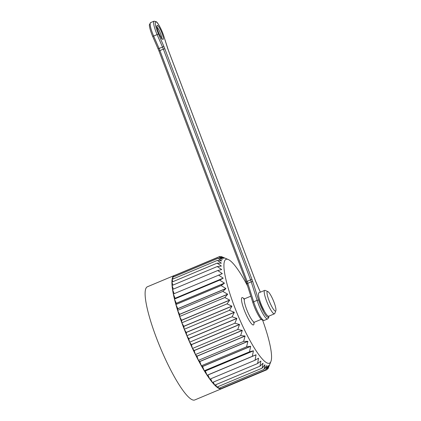 <?xml version="1.0" encoding="UTF-8"?>
<svg xmlns="http://www.w3.org/2000/svg" width="421" height="421" viewBox="0 0 421 421"><rect width="100%" height="100%" fill="white"/><g stroke="black" fill="none" stroke-linecap="round" stroke-linejoin="round"><path stroke-width="0.63" d="M247.574 285.917A56.272 10.614 67.3 0 0 228.256 259.52A56.272 10.614 67.3 0 0 237.933 315.345A56.272 10.614 67.3 0 0 270.95 361.392A56.272 10.614 67.3 0 0 262.688 320.381M221.588 388.383L221.762 388.641A61.35 11.572 -112.7 0 1 221.62 388.709A61.35 11.572 -112.7 0 1 220.425 388.872A61.35 11.572 -112.7 0 1 218.794 388.357A61.35 11.572 -112.7 0 1 216.894 387.115A61.35 11.572 -112.7 0 1 214.742 385.152A61.35 11.572 -112.7 0 1 212.373 382.5A61.35 11.572 -112.7 0 1 209.816 379.189L255.037 360.234L258.51 358.213A58.177 10.972 67.3 0 0 258.552 358.266L257.594 363.544L260.852 361.055A58.177 10.972 67.3 0 0 260.888 361.097L259.962 366.196L262.999 363.249A58.177 10.972 67.3 0 0 263.03 363.281L262.115 368.159L264.925 364.781A58.177 10.972 67.3 0 0 264.951 364.797L264.014 369.406L266.604 365.617A58.177 10.972 67.3 0 0 266.63 365.628L265.646 369.917L268.014 365.76A58.177 10.972 67.3 0 0 268.035 365.754L266.982 369.691L269.135 365.202A58.177 10.972 67.3 0 0 269.151 365.186L268.003 368.728L269.956 363.944A58.177 10.972 67.3 0 0 269.966 363.918L268.703 367.038M270.95 361.392L269.966 363.918M220.893 256.794L221.383 256.589L228.256 259.52M221.383 256.589L224.656 258.157A58.177 10.972 67.3 0 0 224.635 258.157L219.899 256.447L223.388 258.368A58.177 10.972 67.3 0 0 223.367 258.378L223.388 258.368M174.147 293.679L172.521 289.474L217.741 270.524L222.267 273.582A58.177 10.972 67.3 0 0 222.277 273.655L173.331 294.021L175.089 298.289A58.177 10.972 67.3 0 0 175.11 298.368L174.457 299.068L176.304 303.278A58.177 10.972 67.3 0 0 176.325 303.367L175.894 304.541L177.804 308.651A58.177 10.972 67.3 0 0 177.83 308.74L177.615 310.377L179.562 314.324A58.177 10.972 67.3 0 0 179.593 314.419L179.604 316.492L181.562 320.228A58.177 10.972 67.3 0 0 181.593 320.328L181.825 322.812L183.772 326.291A58.177 10.972 67.3 0 0 183.809 326.396L184.261 329.259L186.166 332.427A58.177 10.972 67.3 0 0 186.208 332.532L186.877 335.737L188.713 338.563A58.177 10.972 67.3 0 0 188.761 338.663L189.629 342.173L191.381 344.61A58.177 10.972 67.3 0 0 191.429 344.71L192.497 348.472L194.139 350.498A58.177 10.972 67.3 0 0 194.181 350.593L195.428 354.561L196.939 356.145A58.177 10.972 67.3 0 0 196.986 356.24L198.396 360.36L199.754 361.476A58.177 10.972 67.3 0 0 199.801 361.565L201.359 365.791L202.543 366.428A58.177 10.972 67.3 0 0 202.59 366.512L204.274 370.78L205.274 370.933A58.177 10.972 67.3 0 0 205.322 371.006L207.106 375.264L207.911 374.932A58.177 10.972 67.3 0 0 207.953 374.995L209.816 379.189A61.35 11.572 -112.7 0 1 207.106 375.264A61.35 11.572 -112.7 0 1 204.274 370.78A61.35 11.572 -112.7 0 1 201.359 365.791A61.35 11.572 -112.7 0 1 198.396 360.36A61.35 11.572 -112.7 0 1 195.428 354.561A61.35 11.572 -112.7 0 1 192.497 348.472A61.35 11.572 -112.7 0 1 189.629 342.173A61.35 11.572 -112.7 0 1 186.877 335.737A61.35 11.572 -112.7 0 1 184.261 329.259A61.35 11.572 -112.7 0 1 183.019 326.022A61.35 11.572 -112.7 0 1 181.825 322.812A61.35 11.572 -112.7 0 1 179.604 316.492A61.35 11.572 -112.7 0 1 177.615 310.377A61.35 11.572 -112.7 0 1 175.894 304.541A61.35 11.572 -112.7 0 1 174.457 299.068A61.35 11.572 -112.7 0 1 173.331 294.021A61.35 11.572 -112.7 0 1 172.521 289.474A61.35 11.572 -112.7 0 1 172.042 285.485A61.35 11.572 -112.7 0 1 171.9 282.102A61.35 11.572 -112.7 0 1 172.1 279.37A61.35 11.572 -112.7 0 1 172.631 277.323A61.35 11.572 -112.7 0 1 173.499 275.997L218.72 257.047L223.367 258.378M218.72 257.047L222.414 259.278A58.177 10.972 67.3 0 0 222.399 259.299L217.852 258.373L221.746 260.873A58.177 10.972 67.3 0 0 221.735 260.904L217.32 260.415L221.393 263.136A58.177 10.972 67.3 0 0 221.393 263.178L217.12 263.146L221.367 266.035A58.177 10.972 67.3 0 0 221.367 266.088L217.262 266.53L221.656 269.529A58.177 10.972 67.3 0 0 221.667 269.593L217.741 270.524M218.552 275.071L223.183 278.134A58.177 10.972 67.3 0 0 223.204 278.213L219.678 280.112L224.398 283.123A58.177 10.972 67.3 0 0 224.425 283.212L221.114 285.591L225.898 288.49A58.177 10.972 67.3 0 0 225.924 288.585L222.835 291.421L227.656 294.168A58.177 10.972 67.3 0 0 227.687 294.263L224.825 297.542L229.655 300.073A58.177 10.972 67.3 0 0 229.692 300.173L227.045 303.862L231.866 306.135A58.177 10.972 67.3 0 0 231.903 306.235L229.482 310.303L234.26 312.271A58.177 10.972 67.3 0 0 234.302 312.377L232.097 316.787L236.807 318.402A58.177 10.972 67.3 0 0 236.855 318.508L234.85 323.217L239.475 324.454A58.177 10.972 67.3 0 0 239.523 324.554L237.718 329.522L242.233 330.338A58.177 10.972 67.3 0 0 242.28 330.438L240.649 335.611L245.033 335.99A58.177 10.972 67.3 0 0 245.08 336.079L243.617 341.41L247.848 341.32A58.177 10.972 67.3 0 0 247.895 341.41L246.58 346.836L250.642 346.272A58.177 10.972 67.3 0 0 250.684 346.351L249.495 351.824L253.368 350.777A58.177 10.972 67.3 0 0 253.416 350.851L252.326 356.313L256.005 354.777A58.177 10.972 67.3 0 0 256.047 354.84L255.037 360.234M221.62 388.709L194.791 399.95A61.35 11.572 -112.7 0 1 156.196 337.268A61.35 11.572 -112.7 0 1 147.366 286.785L174.189 275.539A61.35 11.572 -112.7 0 1 174.678 275.397L174.699 275.492M173.705 276.876L173.499 275.997A61.35 11.572 -112.7 0 1 174.189 275.539M265.646 369.917L220.425 388.872L219.841 387.92M264.014 369.406L218.794 388.357L217.857 386.71M262.115 368.159L216.894 387.115L215.647 384.773M259.962 366.196L214.742 385.152L213.236 382.136M257.594 363.544L212.373 382.5L210.653 378.837M217.262 266.53L172.042 285.485L173.357 289.122M217.12 263.146L171.9 282.102L172.91 285.117M217.32 260.415L172.1 279.37L172.82 281.717M217.852 258.373L172.631 277.323L173.084 278.955M267.314 369.017L268.003 368.728M221.762 388.641L266.982 369.691M258.089 358.46L258.552 358.266M207.953 374.995L256.047 354.84M207.106 375.264L252.326 356.313M205.322 371.006L253.416 350.851M207.911 374.932L256.005 354.777M204.274 370.78L249.495 351.824M202.59 366.512L250.684 346.351M205.274 370.933L253.368 350.777M201.359 365.791L246.58 346.836M199.801 361.565L247.895 341.41M202.543 366.428L250.642 346.272M198.396 360.36L243.617 341.41M196.986 356.24L245.08 336.079M199.754 361.476L247.848 341.32M195.428 354.561L240.649 335.611M194.181 350.593L242.28 330.438M196.939 356.145L245.033 335.99M192.497 348.472L237.718 329.522M191.429 344.71L239.523 324.554M194.139 350.498L242.233 330.338M189.629 342.173L234.85 323.217M188.761 338.663L236.855 318.508M191.381 344.61L239.475 324.454M186.877 335.737L232.097 316.787M186.208 332.532L234.302 312.377M188.713 338.563L236.807 318.402M184.261 329.259L229.482 310.303M183.809 326.396L231.903 306.235M186.166 332.427L234.26 312.271M181.825 322.812L227.045 303.862M181.593 320.328L229.692 300.173M183.772 326.291L231.866 306.135M179.604 316.492L224.825 297.542M179.593 314.419L227.687 294.263M181.562 320.228L229.655 300.073M177.615 310.377L222.835 291.421M177.83 308.74L225.924 288.585M179.562 314.324L227.656 294.168M175.894 304.541L221.114 285.591M176.325 303.367L224.425 283.212M177.804 308.651L225.898 288.49M174.457 299.068L219.678 280.112M175.11 298.368L223.204 278.213M176.304 303.278L224.398 283.123M175.089 298.289L223.183 278.134M220.309 274.403L222.267 273.582M221.304 269.677L221.656 269.529M174.678 275.397L219.899 256.447M274.05 302.336A10.578 1.994 67.3 0 0 267.824 291.564A10.578 1.994 67.3 0 0 269.645 302.057A10.578 1.994 67.3 0 0 275.85 310.714A10.578 1.994 67.3 0 0 274.05 302.336M275.85 310.714L274.808 313.403A12.693 2.394 -112.7 0 1 274.476 313.798A12.693 2.394 -112.7 0 1 267.361 303.015A12.693 2.394 -112.7 0 1 264.662 290.385A12.693 2.394 -112.7 0 1 265.177 290.422L267.824 291.564M264.662 290.385L258.915 292.79A12.693 2.394 67.3 0 0 261.609 305.425A12.693 2.394 67.3 0 0 268.724 316.208L274.476 313.798M253.974 322.565A14.809 2.794 -112.7 0 1 245.148 312.324A14.809 2.794 -112.7 0 1 244.033 298.852M244.322 299.405L243.648 298.757L244.733 298.736A12.693 2.394 67.3 0 0 247.432 311.366A12.693 2.394 67.3 0 0 254.547 322.149L261.262 319.334M152.712 36.427L152.702 36.453C150.018 30.307 149.123 25.402 149.413 24.676L150.607 22.613A12.693 2.394 67.3 0 0 153.681 36.122L159.085 48.52A8.462 1.595 -112.7 0 1 159.917 50.567L159.038 51.141L246.222 281.875L250.553 279.854L163.364 49.12L159.917 50.567L247.106 281.302A8.462 1.595 -112.7 0 1 247.795 283.286A1.268 0.542 162.4 0 0 246.995 284.096L252.853 302.604A1.268 0.542 162.4 0 1 253.653 301.799A14.809 2.794 67.3 0 0 264.178 320.407L267.63 318.96A14.809 2.794 -112.7 0 1 257.099 300.352L251.242 281.844L247.795 283.286L253.653 301.799L257.099 300.352A1.268 0.542 162.4 0 1 258.662 300.299A13.54 2.552 67.3 0 0 264.835 313.961A13.54 2.552 67.3 0 0 268.777 316.182M158.117 48.825L162.532 47.078L157.128 34.68A12.693 2.394 -112.7 0 1 154.054 21.171L150.607 22.613M159.075 51.173L152.702 36.453L158.464 34.017L163.869 46.415A9.73 1.837 -112.7 0 1 164.821 48.762L252.011 279.502A9.73 1.837 -112.7 0 1 252.805 281.786L258.662 300.299M264.635 311.64A9.309 1.758 -112.7 0 1 260.794 303.894A9.309 1.758 -112.7 0 1 259.299 298.91M161.959 33.148A7.615 1.437 -112.7 0 1 161.48 38.079A7.615 1.437 -112.7 0 1 156.896 25.949A7.615 1.437 -112.7 0 1 161.959 33.148M260.341 292.195L256.457 283.28A9.73 1.837 -112.7 0 1 255.5 280.928L168.311 50.194A9.73 1.837 -112.7 0 1 167.516 47.91L163.816 36.211A11.425 2.152 67.3 0 0 156.138 21.887A11.425 2.152 67.3 0 0 158.464 34.017M161.643 38.206A6.347 1.195 67.3 0 0 160.501 33.506A6.347 1.195 67.3 0 0 157.044 27.223M252.805 281.786A1.268 0.542 162.4 0 0 251.242 281.844A8.462 1.595 67.3 0 0 250.553 279.854L252.011 279.502M164.821 48.762L163.364 49.12A8.462 1.595 67.3 0 0 162.532 47.078L163.869 46.415M247.059 284.191A1.268 0.542 162.4 0 1 246.995 284.096L246.264 281.912M264.178 320.407L261.836 319.86C259.752 318.571 255.047 309.777 252.853 302.604A1.268 0.542 162.4 0 0 252.916 302.704M244.733 298.736L250.821 296.184M254.547 322.149L253.768 322.907L253.784 321.97M260.362 292.185L255.536 280.965L168.353 50.231L163.874 36.311C162.048 30.37 158.217 23.097 156.354 21.755L154.054 21.171M267.63 318.96L268.682 317.808L268.908 316.129M156.507 27.023L157.017 26.507L157.665 29.823C159.543 35.974 162.922 39.969 162.138 38.727L161.417 38.727M259.457 299.468L260.831 303.93L264.351 311.135"/></g></svg>
